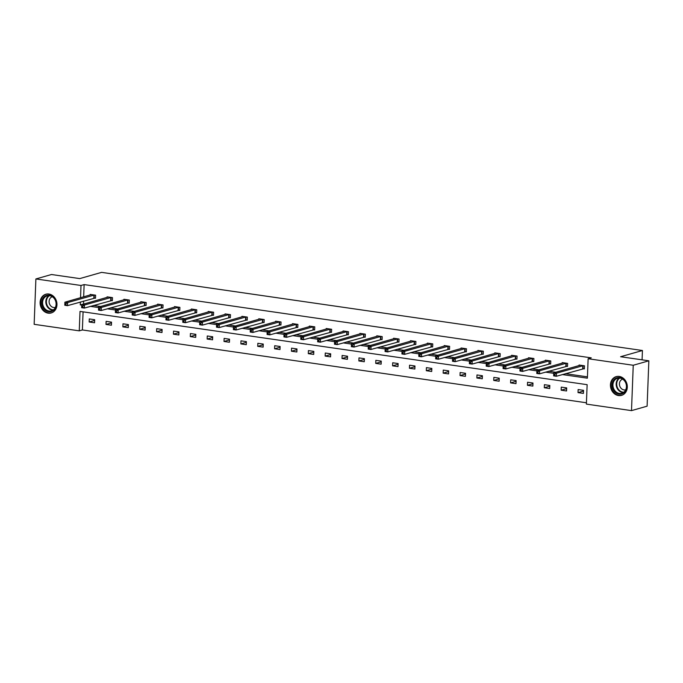 <?xml version="1.0" encoding="UTF-8"?>
<svg xmlns="http://www.w3.org/2000/svg" width="683" height="683" viewBox="0 0 683 683"><rect width="100%" height="100%" fill="white"/><g stroke="black" fill="none" stroke-linecap="round" stroke-linejoin="round"><path stroke-width="1.02" d="M48.894 294.031A9.741 8.324 74.1 0 1 56.885 303.056A9.741 8.324 74.1 0 1 51.199 312.959A9.741 8.324 74.1 0 1 48.16 313.156A9.741 8.324 74.1 0 1 40.177 304.131A9.741 8.324 74.1 0 1 45.863 294.228A9.741 8.324 74.1 0 1 48.894 294.031M619.233 376.427A9.741 8.324 74.1 0 1 627.225 385.451A9.741 8.324 74.1 0 1 621.539 395.363A9.741 8.324 74.1 0 1 618.499 395.559A9.741 8.324 74.1 0 1 610.517 386.535A9.741 8.324 74.1 0 1 616.203 376.623A9.741 8.324 74.1 0 1 619.233 376.427M35.892 278.954L51.498 274.515L79.749 278.596L101.596 272.372L642.438 350.507L620.591 356.731L648.85 360.812L647.108 406.18L631.502 410.628L586.39 404.105L587.132 384.674L80.013 311.405L79.262 330.845L34.15 324.323L35.892 278.954L81.004 285.477L80.534 297.745M83.078 311.849L82.387 329.957L586.441 402.774M82.387 329.957L79.262 330.845M648.85 360.812L633.243 365.26L631.502 410.628M642.08 359.839L642.438 350.507M111.15 300.511L112.362 300.682L112.473 297.617L107.077 296.84L107.052 297.429M144.864 305.378L146.077 305.557L146.188 302.492L140.792 301.707L140.766 302.296M178.579 310.253L179.791 310.424L179.902 307.359L174.507 306.582L174.481 307.171M212.293 315.128L213.506 315.298L213.617 312.233L208.221 311.457L208.195 312.037M246.008 319.994L247.22 320.173L247.331 317.1L241.936 316.323L241.91 316.912M279.723 324.869L280.935 325.04L281.046 321.975L275.65 321.198L275.625 321.778M313.437 329.735L314.65 329.915L314.761 326.85L309.365 326.064L309.339 326.653M347.152 334.61L348.364 334.781L348.475 331.716L343.079 330.939L343.054 331.52M380.866 339.477L382.079 339.656L382.19 336.591L376.794 335.805L376.768 336.395M414.581 344.352L415.793 344.522L415.913 341.457L410.509 340.68L410.483 341.261M448.296 349.218L449.508 349.397L449.627 346.332L444.223 345.547L444.198 346.136M482.01 354.093L483.223 354.264L483.342 351.199L477.938 350.422L477.912 351.002M515.725 358.959L516.937 359.138L517.057 356.074L511.652 355.288L511.627 355.877M549.439 363.834L550.652 364.005L550.771 360.94L545.367 360.163L545.341 360.752M583.154 368.7L584.366 368.88L584.486 365.815L579.082 365.029L579.056 365.618M83.497 301.092L83.727 304.072M93.486 305.48L100.58 306.505M110.347 307.913L117.442 308.938M127.2 310.355L134.295 311.38M144.062 312.788L151.156 313.813M160.915 315.222L168.009 316.246M177.776 317.655L184.871 318.679M194.629 320.096L201.724 321.121M211.491 322.53L218.586 323.554M228.344 324.963L235.439 325.987M245.206 327.396L252.3 328.421M262.067 329.838L269.153 330.862M278.92 332.271L286.015 333.295M295.782 334.704L302.868 335.729M312.635 337.137L319.729 338.17M329.496 339.579L336.582 340.604M346.349 342.012L353.444 343.037M363.211 344.445L370.297 345.47M380.064 346.887L387.159 347.912M396.925 349.32L404.012 350.345M413.778 351.754L420.873 352.778M430.64 354.187L437.726 355.211M447.493 356.628L454.588 357.653M464.355 359.062L471.441 360.086M481.208 361.495L488.302 362.519M498.069 363.928L505.155 364.953M514.922 366.37L522.017 367.394M531.784 368.803L538.87 369.827M548.637 371.236L555.731 372.261M565.498 373.669L587.44 376.845M562.374 374.566L587.389 378.177L588.131 358.737L591.256 357.849L84.129 284.589L83.659 296.849M566.301 366.267L567.505 366.447L567.624 363.382L562.22 362.596L562.203 363.185M532.586 361.401L533.79 361.572L533.91 358.507L528.505 357.73L528.488 358.31M498.872 356.526L500.076 356.705L500.195 353.632L494.791 352.855L494.774 353.444M465.157 351.66L466.361 351.83L466.48 348.765L461.076 347.989L461.059 348.569M431.443 346.785L432.646 346.955L432.766 343.891L427.362 343.114L427.345 343.703M397.728 341.91L398.932 342.089L399.051 339.024L393.647 338.239L393.63 338.828M364.013 337.043L365.217 337.214L365.337 334.149L359.932 333.372L359.915 333.961M330.299 332.169L331.503 332.348L331.622 329.283L326.218 328.497L326.192 329.086M296.584 327.302L297.788 327.473L297.908 324.408L292.503 323.631L292.478 324.22M262.87 322.427L264.073 322.607L264.193 319.542L258.789 318.756L258.763 319.345M229.155 317.561L230.359 317.732L230.478 314.667L225.074 313.89L225.049 314.47M195.44 312.686L196.644 312.865L196.764 309.8L191.36 309.015L191.334 309.604M161.726 307.82L162.93 307.99L163.049 304.925L157.645 304.148L157.619 304.729M128.011 302.945L129.215 303.124L129.335 300.059L123.93 299.274L123.905 299.863M94.297 298.078L95.5 298.249L95.62 295.184L90.216 294.407L90.19 294.988M84.129 284.589L81.004 285.477M588.131 358.737L633.243 365.26M80.372 301.98L80.261 304.908L81.747 305.122M90.369 306.368L98.6 307.555M107.222 308.801L115.461 309.997M124.084 311.243L132.314 312.43M140.937 313.676L149.176 314.863M157.799 316.109L166.029 317.305M174.652 318.543L182.89 319.738M191.513 320.984L199.743 322.171M208.366 323.418L216.605 324.604M225.228 325.851L233.458 327.046M242.081 328.292L250.32 329.479M258.942 330.726L267.173 331.912M275.795 333.159L284.034 334.346M292.657 335.592L300.887 336.787M309.519 338.034L317.749 339.22M326.372 340.467L334.602 341.654M343.233 342.9L351.463 344.087M360.086 345.333L368.316 346.529M376.948 347.775L385.178 348.962M393.801 350.208L402.031 351.395M410.662 352.641L418.892 353.837M427.515 355.075L435.745 356.27M444.377 357.516L452.607 358.703M461.23 359.95L469.46 361.136M478.091 362.383L486.322 363.578M494.944 364.824L503.175 366.011M511.806 367.258L520.036 368.444M528.659 369.691L536.889 370.878M545.521 372.124L553.751 373.319M89.277 318.927L94.681 319.704L94.561 322.777L89.157 321.992L89.277 318.927M106.13 321.36L111.534 322.145L111.414 325.21L106.01 324.425L106.13 321.36M122.991 323.802L128.395 324.579L128.276 327.644L122.872 326.867L122.991 323.802M139.844 326.235L145.248 327.012L145.129 330.077L139.725 329.3L139.844 326.235M156.706 328.668L162.11 329.454L161.991 332.519L156.586 331.733L156.706 328.668M173.559 331.101L178.963 331.887L178.844 334.952L173.439 334.166L173.559 331.101M190.42 333.543L195.825 334.32L195.705 337.385L190.301 336.608L190.42 333.543M207.273 335.976L212.678 336.753L212.558 339.818L207.154 339.041L207.273 335.976M224.135 338.409L229.539 339.195L229.42 342.26L224.015 341.474L224.135 338.409M240.988 340.843L246.392 341.628L246.273 344.693L240.868 343.908L240.988 340.843M257.85 343.284L263.254 344.061L263.134 347.126L257.73 346.349L257.85 343.284M274.703 345.718L280.107 346.494L279.987 349.559L274.583 348.782L274.703 345.718M291.564 348.151L296.968 348.936L296.849 352.001L291.445 351.216L291.564 348.151M308.417 350.592L313.821 351.369L313.702 354.434L308.298 353.657L308.417 350.592M325.279 353.026L330.683 353.803L330.563 356.868L325.159 356.091L325.279 353.026M342.132 355.459L347.536 356.236L347.416 359.309L342.012 358.524L342.132 355.459M358.993 357.892L364.398 358.677L364.278 361.742L358.874 360.957L358.993 357.892M375.846 360.334L381.251 361.111L381.131 364.176L375.735 363.399L375.846 360.334M392.708 362.767L398.112 363.544L397.993 366.609L392.588 365.832L392.708 362.767M409.561 365.2L414.965 365.986L414.846 369.051L409.45 368.265L409.561 365.2M426.423 367.633L431.827 368.419L431.707 371.484L426.303 370.698L426.423 367.633M443.276 370.075L448.68 370.852L448.56 373.917L443.165 373.14L443.276 370.075M460.137 372.508L465.541 373.285L465.422 376.35L460.018 375.573L460.137 372.508M476.99 374.941L482.394 375.727L482.275 378.792L476.879 378.006L476.99 374.941M493.852 377.375L499.256 378.16L499.136 381.225L493.732 380.44L493.852 377.375M510.705 379.816L516.109 380.593L515.989 383.658L510.594 382.881L510.705 379.816M527.566 382.249L532.971 383.026L532.851 386.091L527.447 385.314L527.566 382.249M544.419 384.683L549.824 385.468L549.704 388.533L544.308 387.748L544.419 384.683M561.281 387.124L566.685 387.901L566.566 390.966L561.161 390.189L561.281 387.124M578.134 389.558L583.538 390.334L583.419 393.399L578.023 392.623L578.134 389.558M83.386 304.02L80.261 304.908M583.513 391.06L578.023 392.623M566.651 388.618L561.161 390.189M549.798 386.185L544.308 387.748M532.936 383.752L527.447 385.314M516.083 381.31L510.594 382.881M499.222 378.877L493.732 380.44M482.369 376.444L476.879 378.006M465.507 374.011L460.018 375.573M448.654 371.569L443.165 373.14M431.793 369.136L426.303 370.698M414.94 366.703L409.45 368.265M398.078 364.27L392.588 365.832M381.225 361.828L375.735 363.399M364.363 359.395L358.874 360.957M347.51 356.961L342.012 358.524M330.649 354.528L325.159 356.091M313.796 352.087L308.298 353.657M296.934 349.653L291.445 351.216M280.081 347.22L274.583 348.782M263.22 344.778L257.73 346.349M246.367 342.345L240.868 343.908M229.505 339.912L224.015 341.474M212.652 337.479L207.154 339.041M195.79 335.037L190.301 336.608M178.937 332.604L173.439 334.166M162.076 330.171L156.586 331.733M145.223 327.738L139.725 329.3M128.361 325.296L122.872 326.867M111.508 322.863L106.01 324.425M94.647 320.429L89.157 321.992M584.375 368.572L556.355 376.282L553.648 375.889L553.768 372.824L580.285 365.209M553.734 374.088L553.768 372.824L556.466 373.208L556.355 376.282L554.767 375.471L554.809 374.25L553.734 374.088L553.682 375.317L554.767 375.471M583.273 365.636L556.466 373.208L554.809 374.25M553.648 375.889L553.682 375.317M567.522 366.139L539.493 373.84L536.795 373.456L536.915 370.391L563.432 362.775M536.872 371.654L536.915 370.391L539.613 370.775L539.493 373.84L537.905 373.038L537.956 371.808L536.872 371.654L536.829 372.884L537.905 373.038M566.412 363.202L539.613 370.775L537.956 371.808M536.795 373.456L536.829 372.884M550.66 363.697L522.64 371.407L519.934 371.014L520.053 367.949L546.571 360.334M520.019 369.221L520.053 367.949L522.751 368.342L522.64 371.407L521.052 370.604L521.095 369.375L520.019 369.221L519.968 370.442L521.052 370.604M549.559 360.769L522.751 368.342L521.095 369.375M519.934 371.014L519.968 370.442M625.841 382.625A8.427 7.206 74.1 0 1 622.742 393.545A8.427 7.206 74.1 0 1 612.89 389.071A8.427 7.206 74.1 0 1 615.998 378.151A8.427 7.206 74.1 0 1 625.841 382.625M613.684 388.747A7.803 6.668 -105.9 0 0 621.82 393.263A7.803 6.668 -105.9 0 0 625.679 382.77A7.803 6.668 -105.9 0 0 617.543 378.254A7.803 6.668 -105.9 0 0 613.684 388.747M625.705 389.822A5.558 4.747 74.1 0 1 619.968 386.587A5.558 4.747 74.1 0 1 622.657 379.133M617.295 376.401A9.682 8.273 -105.9 0 0 616.715 376.538A9.682 8.273 -105.9 0 0 611.934 389.549A9.682 8.273 -105.9 0 0 622.017 395.158A9.682 8.273 -105.9 0 0 622.58 394.97M55.502 300.221A8.427 7.206 74.1 0 1 52.403 311.141A8.427 7.206 74.1 0 1 42.551 306.676A8.427 7.206 74.1 0 1 45.659 295.756A8.427 7.206 74.1 0 1 55.502 300.221M43.345 306.351A7.803 6.668 -105.9 0 0 51.481 310.867A7.803 6.668 -105.9 0 0 55.34 300.375A7.803 6.668 -105.9 0 0 47.204 295.859A7.803 6.668 -105.9 0 0 43.345 306.351M55.366 307.418A5.558 4.747 74.1 0 1 49.628 304.191A5.558 4.747 74.1 0 1 52.318 296.738M46.956 294.006A9.682 8.273 -105.9 0 0 46.376 294.142A9.682 8.273 -105.9 0 0 41.595 307.154A9.682 8.273 -105.9 0 0 51.677 312.754A9.682 8.273 -105.9 0 0 52.241 312.575M533.807 361.264L505.779 368.974L503.081 368.581L503.2 365.516L529.718 357.901M503.158 366.78L503.2 365.516L505.898 365.909L505.779 368.974L504.191 368.163L504.242 366.942L503.158 366.78L503.115 368.009L504.191 368.163M532.697 358.336L505.898 365.909L504.242 366.942M503.081 368.581L503.115 368.009M516.946 358.831L488.926 366.532L486.219 366.148L486.339 363.083L512.856 355.467M486.305 364.346L486.339 363.083L489.037 363.467L488.926 366.532L487.338 365.729L487.38 364.5L486.305 364.346L486.253 365.576L487.338 365.729M515.844 355.894L489.037 363.467L487.38 364.5M486.219 366.148L486.253 365.576M500.093 356.398L472.064 364.099L469.366 363.706L469.486 360.641L496.003 353.034M469.443 361.913L469.486 360.641L472.184 361.034L472.064 364.099L470.476 363.296L470.527 362.067L469.443 361.913L469.4 363.143L470.476 363.296M498.983 353.461L472.184 361.034L470.527 362.067M469.366 363.706L469.4 363.143M483.231 353.956L455.211 361.666L452.505 361.273L452.624 358.208L479.142 350.592M452.59 359.48L452.624 358.208L455.322 358.601L455.211 361.666L453.623 360.863L453.666 359.634L452.59 359.48L452.539 360.701L453.623 360.863M482.13 351.028L455.322 358.601L453.666 359.634M452.505 361.273L452.539 360.701M466.378 351.523L438.349 359.232L435.652 358.84L435.763 355.775L462.289 348.159M435.728 357.038L435.763 355.775L438.469 356.167L438.349 359.232L436.761 358.421L436.813 357.2L435.728 357.038L435.686 358.268L436.761 358.421M465.268 348.595L438.469 356.167L436.813 357.2M435.652 358.84L435.686 358.268M449.516 349.09L421.496 356.791L418.79 356.406L418.91 353.342L445.427 345.726M418.875 354.605L418.91 353.342L421.607 353.726L421.496 356.791L419.908 355.988L419.951 354.759L418.875 354.605L418.824 355.834L419.908 355.988M448.415 346.153L421.607 353.726L419.951 354.759M418.79 356.406L418.824 355.834M432.663 346.648L404.635 354.357L401.937 353.965L402.048 350.9L428.574 343.284M402.014 352.172L402.048 350.9L404.754 351.293L404.635 354.357L403.047 353.555L403.098 352.326L402.014 352.172L401.971 353.393L403.047 353.555M431.554 343.72L404.754 351.293L403.098 352.326M401.937 353.965L401.971 353.393M415.802 344.215L387.782 351.924L385.075 351.532L385.195 348.467L411.712 340.851M385.161 349.739L385.195 348.467L387.893 348.859L387.782 351.924L386.194 351.122L386.236 349.892L385.161 349.739L385.11 350.96L386.194 351.122M414.701 341.287L387.893 348.859L386.236 349.892M385.075 351.532L385.11 350.96M398.949 341.782L370.92 349.491L368.222 349.098L368.333 346.033L394.859 338.418M368.299 347.297L368.333 346.033L371.04 346.426L370.92 349.491L369.332 348.68L369.383 347.459L368.299 347.297L368.257 348.526L369.332 348.68M397.839 338.845L371.04 346.426L369.383 347.459M368.222 349.098L368.257 348.526M382.087 339.349L354.067 347.049L351.361 346.665L351.48 343.6L377.998 335.985M351.446 344.864L351.48 343.6L354.178 343.984L354.067 347.049L352.479 346.247L352.522 345.017L351.446 344.864L351.395 346.093L352.479 346.247M380.986 336.412L354.178 343.984L352.522 345.017M351.361 346.665L351.395 346.093M365.234 336.907L337.206 344.616L334.508 344.223L334.619 341.159L361.145 333.543M334.585 342.431L334.619 341.159L337.325 341.551L337.206 344.616L335.618 343.814L335.669 342.584L334.585 342.431L334.542 343.651L335.618 343.814M364.124 333.978L337.325 341.551L335.669 342.584M334.508 344.223L334.542 343.651M344.258 331.144L317.766 338.725L320.464 339.118L320.353 342.183L317.646 341.79L317.766 338.725L317.68 341.218L318.765 341.372L318.807 340.151L317.732 339.997M347.271 331.545L320.464 339.118L318.807 340.151M348.373 334.474L320.353 342.183L318.765 341.372M317.646 341.79L317.68 341.218M327.396 328.711L300.904 336.292L303.611 336.676L303.491 339.75L300.793 339.357L300.904 336.292L300.827 338.785L301.903 338.939L301.954 337.718L300.87 337.556M330.41 329.104L303.611 336.676L301.954 337.718M331.52 332.04L303.491 339.75L301.903 338.939M300.793 339.357L300.827 338.785M310.543 326.278L284.051 333.859L286.749 334.243L286.638 337.308L283.932 336.924L284.051 333.859L283.966 336.352L285.05 336.506L285.093 335.276L284.017 335.122M313.557 326.67L286.749 334.243L285.093 335.276M314.658 329.607L286.638 337.308L285.05 336.506M283.932 336.924L283.966 336.352M297.805 327.166L269.776 334.875L267.079 334.482L267.19 331.417L293.716 323.802M267.155 332.689L267.19 331.417L269.896 331.81L269.776 334.875L268.188 334.072L268.24 332.843L267.155 332.689L267.113 333.91L268.188 334.072M296.695 324.237L269.896 331.81L268.24 332.843M267.079 334.482L267.113 333.91M280.944 324.732L252.923 332.442L250.217 332.049L250.337 328.984L276.854 321.369M250.302 330.248L250.337 328.984L253.034 329.377L252.923 332.442L251.335 331.631L251.378 330.41L250.302 330.248L250.251 331.477L251.335 331.631M279.842 321.804L253.034 329.377L251.378 330.41M250.217 332.049L250.251 331.477M264.09 322.299L236.062 330L233.364 329.616L233.475 326.551L260.001 318.935M233.441 327.814L233.475 326.551L236.181 326.935L236.062 330L234.474 329.197L234.525 327.968L233.441 327.814L233.398 329.044L234.474 329.197M262.981 319.362L236.181 326.935L234.525 327.968M233.364 329.616L233.398 329.044M247.229 319.866L219.209 327.567L216.502 327.174L216.622 324.109L243.139 316.502M216.588 325.381L216.622 324.109L219.32 324.502L219.209 327.567L217.621 326.764L217.664 325.535L216.588 325.381L216.537 326.611L217.621 326.764M246.128 316.929L219.32 324.502L217.664 325.535M216.502 327.174L216.537 326.611M230.376 317.424L202.347 325.134L199.649 324.741L199.76 321.676L226.286 314.06M199.726 322.948L199.76 321.676L202.467 322.069L202.347 325.134L200.759 324.331L200.811 323.102L199.726 322.948L199.684 324.169L200.759 324.331M229.266 314.496L202.467 322.069L200.811 323.102M199.649 324.741L199.684 324.169M213.514 314.991L185.494 322.7L182.788 322.308L182.907 319.243L209.425 311.627M182.873 320.506L182.907 319.243L185.605 319.635L185.494 322.7L183.906 321.889L183.949 320.668L182.873 320.506L182.822 321.736L183.906 321.889M212.413 312.063L185.605 319.635L183.949 320.668M182.788 322.308L182.822 321.736M196.661 312.558L168.633 320.259L165.935 319.875L166.046 316.81L192.572 309.194M166.012 318.073L166.046 316.81L168.752 317.194L168.633 320.259L167.045 319.456L167.096 318.227L166.012 318.073L165.969 319.303L167.045 319.456M195.551 309.621L168.752 317.194L167.096 318.227M165.935 319.875L165.969 319.303M179.8 310.125L151.78 317.826L149.073 317.433L149.193 314.368L175.71 306.752M149.159 315.64L149.193 314.368L151.891 314.761L151.78 317.826L150.192 317.023L150.234 315.794L149.159 315.64L149.107 316.861L150.192 317.023M178.698 307.188L151.891 314.761L150.234 315.794M149.073 317.433L149.107 316.861M162.947 307.683L134.918 315.392L132.22 315L132.331 311.935L158.857 304.319M132.297 313.207L132.331 311.935L135.038 312.327L134.918 315.392L133.33 314.59L133.381 313.36L132.297 313.207L132.254 314.428L133.33 314.59M161.837 304.755L135.038 312.327L133.381 313.36M132.22 315L132.254 314.428M146.085 305.25L118.065 312.959L115.359 312.566L115.478 309.501L141.996 301.886M115.444 310.765L115.478 309.501L118.176 309.894L118.065 312.959L116.477 312.148L116.52 310.927L115.444 310.765L115.393 311.994L116.477 312.148M144.984 302.313L118.176 309.894L116.52 310.927M115.359 312.566L115.393 311.994M129.232 302.817L101.204 310.517L98.506 310.133L98.617 307.068L125.143 299.453M98.583 308.332L98.617 307.068L101.323 307.452L101.204 310.517L99.616 309.715L99.667 308.485L98.583 308.332L98.54 309.561L99.616 309.715M128.122 299.88L101.323 307.452L99.667 308.485M98.506 310.133L98.54 309.561M112.371 300.375L84.35 308.084L81.644 307.691L81.764 304.627L108.281 297.011M81.729 305.899L81.764 304.627L84.461 305.019L84.35 308.084L82.763 307.282L82.805 306.052L81.729 305.899L81.678 307.119L82.763 307.282M111.269 297.446L84.461 305.019L82.805 306.052M81.644 307.691L81.678 307.119M95.518 297.942L67.489 305.651L64.791 305.258L64.902 302.193L91.428 294.578M64.868 303.465L64.902 302.193L67.608 302.586L67.489 305.651L65.901 304.84L65.952 303.619L64.868 303.465L64.825 304.686L65.901 304.84M94.408 295.013L67.608 302.586L65.952 303.619M64.791 305.258L64.825 304.686M583.12 365.653L583 368.718M582.804 365.712L582.693 368.777M566.258 363.219L566.139 366.284M565.951 363.279L565.831 366.344M549.405 360.786L549.286 363.851M549.089 360.837L548.978 363.902M623.374 392.554A7.803 6.668 74.1 0 1 616.937 387.824A7.803 6.668 74.1 0 1 619.233 378.041M619.822 378.075A7.547 6.446 -105.9 0 0 617.441 387.637A7.547 6.446 -105.9 0 0 623.844 392.221M53.035 310.159A7.803 6.668 74.1 0 1 46.598 305.421A7.803 6.668 74.1 0 1 48.894 295.637M49.483 295.679A7.547 6.446 -105.9 0 0 47.101 305.233A7.547 6.446 -105.9 0 0 53.505 309.817M532.544 358.353L532.424 361.418M532.236 358.404L532.117 361.469M515.691 355.911L515.571 358.976M515.375 355.971L515.264 359.036M498.829 353.478L498.71 356.543M498.522 353.529L498.402 356.603M481.976 351.045L481.856 354.11M481.66 351.096L481.549 354.161M465.114 348.603L464.995 351.677M464.807 348.663L464.688 351.728M448.261 346.17L448.142 349.235M447.946 346.23L447.826 349.295M431.4 343.737L431.28 346.802M431.093 343.788L430.973 346.853M414.547 341.304L414.427 344.369M414.231 341.355L414.111 344.42M397.685 338.862L397.566 341.927M397.378 338.922L397.258 341.987M380.832 336.429L380.713 339.494M380.516 336.488L380.397 339.553M363.971 333.996L363.851 337.06M363.663 334.047L363.544 337.112M347.118 331.562L346.998 334.627M346.802 331.614L346.682 334.679M330.256 329.121L330.137 332.186M329.949 329.18L329.829 332.245M313.403 326.687L313.284 329.752M313.087 326.747L312.968 329.812M296.542 324.254L296.422 327.319M296.234 324.305L296.115 327.37M279.689 321.821L279.569 324.886M279.373 321.872L279.253 324.937M262.827 319.379L262.707 322.444M262.52 319.439L262.4 322.504M245.974 316.946L245.854 320.011M245.658 316.997L245.539 320.071M229.112 314.513L228.993 317.578M228.805 314.564L228.685 317.629M212.259 312.071L212.14 315.145M211.943 312.131L211.824 315.196M195.398 309.638L195.278 312.703M195.09 309.698L194.971 312.763M178.545 307.205L178.425 310.27M178.229 307.256L178.109 310.321M161.683 304.772L161.564 307.837M161.376 304.823L161.256 307.888M144.83 302.33L144.711 305.395M144.514 302.39L144.395 305.455M127.969 299.897L127.849 302.962M127.661 299.957L127.542 303.021M111.116 297.464L110.996 300.529M110.8 297.515L110.68 300.58M94.254 295.03L94.134 298.095M93.947 295.082L93.827 298.147"/></g></svg>
